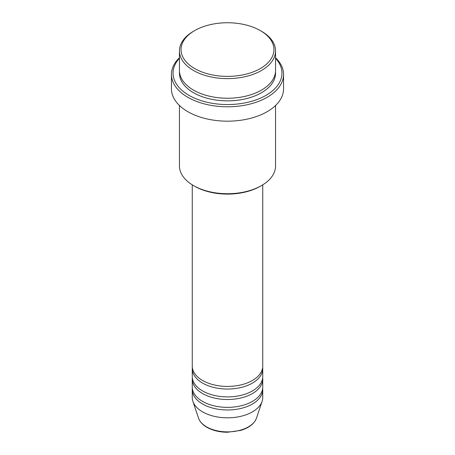 <?xml version="1.0" encoding="UTF-8"?>
<svg xmlns="http://www.w3.org/2000/svg" width="455" height="455" viewBox="0 0 455 455"><rect width="100%" height="100%" fill="white"/><g stroke="black" fill="none" stroke-linecap="round" stroke-linejoin="round"><path stroke-width="0.68" d="M192.26 184.838L192.26 366.087A35.24 20.344 0 0 0 202.583 380.477A35.24 20.344 0 0 0 240.985 384.885A35.24 20.344 0 0 0 262.74 366.087L262.74 184.838M192.334 367.395A35.24 20.344 0 0 0 192.26 368.704A35.24 20.344 0 0 0 202.583 383.093A35.24 20.344 0 0 0 240.985 387.501A35.24 20.344 0 0 0 262.74 368.704A35.24 20.344 0 0 0 262.666 367.395M192.26 368.704L192.26 376.552A35.24 20.344 0 0 0 202.583 390.936A35.24 20.344 0 0 0 240.985 395.349A35.24 20.344 0 0 0 262.74 376.552L262.74 368.704M192.334 377.86A35.24 20.344 0 0 0 192.26 379.169A35.24 20.344 0 0 0 202.583 393.552A35.24 20.344 0 0 0 240.985 397.966A35.24 20.344 0 0 0 262.74 379.169A35.24 20.344 0 0 0 262.666 377.86M192.26 379.169L192.26 387.017A35.24 20.344 0 0 0 202.583 401.401A35.24 20.344 0 0 0 240.985 405.814A35.24 20.344 0 0 0 262.74 387.017L262.74 379.169M192.334 388.32A35.24 20.344 0 0 0 192.26 389.628A35.24 20.344 0 0 0 202.583 404.017A35.24 20.344 0 0 0 240.985 408.425A35.24 20.344 0 0 0 262.74 389.628A35.24 20.344 0 0 0 262.666 388.32M194.655 68.534A46.456 26.822 0 0 0 260.345 68.534A46.456 26.822 0 0 0 260.351 30.604A46.456 26.822 0 0 0 260.345 30.604L261.483 31.258A48.054 27.744 180 0 1 275.554 50.88A48.054 27.744 180 0 1 245.888 76.508A48.054 27.744 180 0 1 193.517 70.497A48.054 27.744 180 0 1 179.446 50.88A48.054 27.744 180 0 1 193.517 31.258L194.649 30.604A46.456 26.822 0 0 0 194.655 68.534M261.483 185.594L260.351 186.249A46.456 26.822 180 0 1 194.655 186.249L193.517 185.594A48.054 27.744 0 0 0 261.483 185.594A48.054 27.744 0 0 0 275.554 165.973L275.554 105.48M179.446 58.314A54.464 31.446 0 0 0 188.99 95.345A54.464 31.446 0 0 0 259.924 98.377A54.464 31.446 0 0 0 275.554 58.314M275.554 57.745A56.067 32.368 180 0 1 283.567 74.421A56.067 32.368 180 0 1 248.953 104.326A56.067 32.368 180 0 1 187.858 97.307A56.067 32.368 180 0 1 171.433 74.421A56.067 32.368 180 0 1 179.446 57.745M179.446 50.88L179.446 70.497A48.054 27.744 0 0 0 193.517 90.113A48.054 27.744 0 0 0 245.888 96.13A48.054 27.744 0 0 0 275.554 70.497L275.554 50.88M171.433 74.421L171.433 88.81A56.067 32.368 0 0 0 187.858 111.697A56.067 32.368 0 0 0 248.953 118.715A56.067 32.368 0 0 0 283.567 88.81L283.567 74.421M192.26 389.628L192.26 397.477A35.24 20.344 0 0 0 192.897 401.333A35.24 20.344 0 0 0 202.583 411.866A35.24 20.344 0 0 0 237.828 416.934A35.24 20.344 0 0 0 262.103 401.333A35.24 20.344 0 0 0 262.74 397.477L262.74 389.628M261.483 31.258L260.351 30.604A46.456 26.822 0 0 0 194.649 30.604M179.446 105.48L179.446 165.973A48.054 27.744 0 0 0 193.517 185.594L194.649 186.249A46.456 26.822 180 0 1 194.649 186.249M206.604 426.881A29.552 17.062 0 0 0 236.156 431.13A29.552 17.062 0 0 0 256.518 418.054C254.322 423.764 249.027 427.893 240.621 430.436L227.443 432.25C219.52 432.182 212.673 430.532 206.9 427.302C202.583 424.805 199.779 421.722 198.482 418.054A29.552 17.062 0 0 0 206.604 426.881M275.502 71.805A48.054 27.744 180 0 1 246.934 98.49A48.054 27.744 180 0 1 193.517 92.729A48.054 27.744 180 0 1 179.498 71.805M256.518 418.054L262.103 401.333M198.482 418.054L192.897 401.333"/></g></svg>
